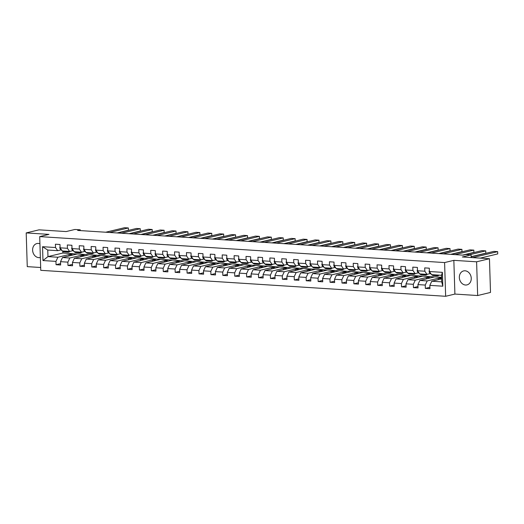 <?xml version="1.0" encoding="UTF-8"?>
<svg xmlns="http://www.w3.org/2000/svg" width="524" height="524" viewBox="0 0 524 524"><rect width="100%" height="100%" fill="white"/><g stroke="black" fill="none" stroke-linecap="round" stroke-linejoin="round"><path stroke-width="0.79" d="M465.07 270.797A7.185 5.882 -103.5 0 0 463.616 270.921A7.185 5.882 -103.5 0 0 459.41 278.408A7.185 5.882 -103.5 0 0 465.522 285.017A7.185 5.882 -103.5 0 0 466.976 284.892A7.185 5.882 -103.5 0 0 471.181 277.406A7.185 5.882 -103.5 0 0 465.07 270.797M39.929 243.784A7.185 5.882 -103.5 0 0 38.344 243.431A7.185 5.882 -103.5 0 0 36.89 243.555A7.185 5.882 -103.5 0 0 32.684 251.035A7.185 5.882 -103.5 0 0 38.789 257.644A7.185 5.882 -103.5 0 0 40.243 257.526A7.185 5.882 -103.5 0 0 40.361 257.494M477.659 295.529L490.51 292.438L489.455 258.718L476.604 261.803L453.843 260.349L444.594 262.57L445.649 296.289L454.904 294.069L477.659 295.529L476.604 261.803M444.594 262.57L39.706 236.606L40.761 270.325L445.649 296.289M39.706 236.606L48.955 234.379L26.2 232.918L27.261 266.637L40.675 267.502M26.2 232.918L39.051 229.833L66.162 231.569L74.899 229.466L80.244 229.813L77.676 230.429L463.164 255.155L465.738 254.54L471.083 254.88L462.345 256.983L489.455 258.718M441.614 278.86L431.776 281.224L441.706 281.86L441.503 275.297L431.573 274.661L429.405 271.511L429.3 268.183L424.715 267.888L424.82 271.216L417.49 270.744L417.386 267.417L412.801 267.129L412.905 270.45L405.576 269.984L405.471 266.657L400.893 266.362L400.991 269.69L393.662 269.218L393.557 265.891L388.978 265.596L389.083 268.923L381.747 268.452L381.649 265.124L377.064 264.836L377.169 268.157L369.839 267.692L369.734 264.365L365.149 264.07L365.254 267.397L357.925 266.926L357.82 263.598L353.235 263.303L353.34 266.631L346.01 266.159L345.906 262.838L341.327 262.544L341.432 265.871L334.096 265.399L333.991 262.072L329.413 261.777L329.517 265.105L322.188 264.633L322.083 261.306L317.498 261.011L317.603 264.338L310.274 263.867L310.169 260.546L305.584 260.251L305.689 263.579L298.359 263.107L298.254 259.78L293.676 259.485L293.781 262.812L286.445 262.341L286.34 259.013L281.761 258.718L281.866 262.046L274.537 261.574L274.432 258.253L269.847 257.959L269.952 261.286L262.622 260.814L262.517 257.487L257.932 257.192L258.037 260.52L250.708 260.048L250.603 256.721L246.018 256.426L246.123 259.753L238.793 259.288L238.689 255.961L234.11 255.666L234.215 258.994L226.879 258.522L226.774 255.195L222.196 254.9L222.3 258.227L214.971 257.756L214.866 254.428L210.281 254.14L210.386 257.461L203.057 256.996L202.952 253.668L198.367 253.374L198.472 256.701L191.142 256.229L191.037 252.902L186.459 252.607L186.564 255.935L179.228 255.463L179.123 252.136L174.544 251.847L174.649 255.168L167.32 254.703L167.215 251.376L162.63 251.081L162.735 254.409L155.405 253.937L155.3 250.61L150.715 250.315L150.82 253.642L143.491 253.171L143.386 249.843L138.808 249.555L138.906 252.876L131.576 252.411L131.472 249.083L126.893 248.789L126.998 252.116L119.662 251.644L119.564 248.317L114.979 248.022L115.084 251.35L107.754 250.878L107.649 247.557L103.064 247.263L103.169 250.59L95.84 250.118L95.735 246.791L91.15 246.496L91.255 249.824L83.925 249.352L83.82 246.025L79.242 245.73L79.347 249.057L72.011 248.586L71.906 245.265L67.327 244.97L67.432 248.297L60.103 247.826L59.998 244.498L55.413 244.204L55.518 247.531L42.536 246.699L42.975 260.552L47.966 256.609L57.895 257.245L72.803 253.662L62.873 253.027L47.966 256.609L47.763 250.046L42.536 246.699M429.405 271.511L442.387 272.342L442.819 286.196L429.837 285.364L429.942 288.691L425.357 288.397L429.896 287.303M42.975 260.552L55.957 261.384L56.055 264.712L60.64 265.006L60.535 261.679L67.865 262.144L67.969 265.471L72.554 265.766L72.45 262.439L79.779 262.91L79.884 266.238L84.469 266.533L84.364 263.205L91.693 263.677L91.798 267.004L96.377 267.292L96.272 263.972L103.608 264.437L103.713 267.764L108.291 268.059L108.186 264.731L115.516 265.203L115.621 268.53L120.206 268.825L120.101 265.498L127.43 265.969L127.535 269.297L132.12 269.585L132.015 266.264L139.345 266.729L139.45 270.057L144.028 270.351L143.923 267.024L151.259 267.495L151.364 270.823L155.942 271.118L155.838 267.79L163.167 268.262L163.272 271.589L167.857 271.877L167.752 268.557L175.082 269.022L175.186 272.349L179.771 272.644L179.667 269.316L186.996 269.788L187.101 273.115L191.686 273.41L191.581 270.083L198.91 270.554L199.015 273.875L203.594 274.17L203.489 270.843L210.825 271.314L210.93 274.642L215.508 274.936L215.403 271.609L222.733 272.08L222.838 275.408L227.423 275.703L227.318 272.375L234.647 272.847L234.752 276.168L239.337 276.462L239.232 273.135L246.562 273.607L246.666 276.934L251.245 277.229L251.14 273.901L258.476 274.373L258.581 277.7L263.159 277.995L263.055 274.668L270.384 275.139L270.489 278.46L275.074 278.755L274.969 275.428L282.298 275.899L282.403 279.227L286.988 279.521L286.883 276.194L294.213 276.665L294.318 279.993L298.896 280.288L298.798 276.96L306.127 277.425L306.232 280.753L310.811 281.047L310.706 277.72L318.042 278.192L318.147 281.519L322.725 281.814L322.62 278.486L329.95 278.958L330.055 282.285L334.639 282.574L334.535 279.253L341.864 279.718L341.969 283.045L346.554 283.34L346.449 280.012L353.779 280.484L353.883 283.812L358.462 284.106L358.357 280.779L365.693 281.25L365.798 284.578L370.376 284.866L370.272 281.545L377.601 282.01L377.706 285.338L382.291 285.632L382.186 282.305L389.515 282.777L389.62 286.104L394.205 286.399L394.1 283.071L401.43 283.543L401.535 286.87L406.113 287.159L406.008 283.838L413.344 284.303L413.449 287.63L418.028 287.925L417.923 284.598L425.259 285.069L425.357 288.397M417.49 270.744L419.659 273.895L426.988 274.366L430.427 273.541M441.568 277.478L427.198 280.93L419.868 280.458L434.776 276.875L441.562 277.314M426.988 274.366L424.82 271.216M425.259 285.069L427.198 280.93M417.923 284.598L419.868 280.458M405.576 269.984L407.744 273.135L415.08 273.607L418.512 272.775M430.191 276.58L415.283 280.163L407.954 279.698L422.861 276.115L434.475 276.947M415.08 273.607L412.905 270.45M413.344 284.303L415.283 280.163M406.008 283.838L407.954 279.698M393.662 269.218L395.836 272.369L403.166 272.84L406.598 272.015M418.276 275.821L403.369 279.403L396.039 278.932L410.947 275.349L422.56 276.187M403.166 272.84L400.991 269.69M401.43 283.543L403.369 279.403M394.1 283.071L396.039 278.932M381.747 268.452L383.922 271.602L391.251 272.074L394.69 271.249M406.369 275.054L391.461 278.637L384.125 278.165L399.033 274.583L410.646 275.421M391.251 272.074L389.083 268.923M389.515 282.777L391.461 278.637M382.186 282.305L384.125 278.165M369.839 267.692L372.007 270.843L379.337 271.314L382.775 270.489M394.454 274.288L379.546 277.871L372.217 277.406L387.125 273.823L398.738 274.655M379.337 271.314L377.169 268.157M377.601 282.01L379.546 277.871M370.272 281.545L372.217 277.406M357.925 266.926L360.093 270.076L367.429 270.548L370.861 269.722M382.54 273.528L367.632 277.111L360.302 276.639L375.21 273.056L386.823 273.895M367.429 270.548L365.254 267.397M365.693 281.25L367.632 277.111M358.357 280.779L360.302 276.639M346.01 266.159L348.185 269.316L355.514 269.781L358.947 268.956M370.625 272.762L355.717 276.344L348.388 275.873L363.296 272.29L374.909 273.128M355.514 269.781L353.34 266.631M353.779 280.484L355.717 276.344M346.449 280.012L348.388 275.873M334.096 265.399L336.27 268.55L343.6 269.022L347.039 268.196M358.711 271.995L343.81 275.578L336.474 275.113L351.381 271.53L362.994 272.362M343.6 269.022L341.432 265.871M341.864 279.718L343.81 275.578M334.535 279.253L336.474 275.113M322.188 264.633L324.356 267.784L331.685 268.255L335.124 267.43M346.803 271.236L331.895 274.818L324.566 274.347L339.467 270.764L351.087 271.602M331.685 268.255L329.517 265.105M329.95 278.958L331.895 274.818M322.62 278.486L324.566 274.347M310.274 263.867L312.442 267.024L319.771 267.489L323.21 266.664M334.888 270.469L319.981 274.052L312.651 273.58L327.559 269.998L339.172 270.836M319.771 267.489L317.603 264.338M318.042 278.192L319.981 274.052M310.706 277.72L312.651 273.58M298.359 263.107L300.527 266.257L307.863 266.729L311.295 265.904M322.974 269.709L308.066 273.286L300.737 272.821L315.644 269.238L327.258 270.07M307.863 266.729L305.689 263.579M306.127 277.425L308.066 273.286M298.798 276.96L300.737 272.821M286.445 262.341L288.619 265.491L295.949 265.963L299.381 265.137M311.06 268.943L296.152 272.526L288.822 272.054L303.73 268.471L315.343 269.31M295.949 265.963L293.781 262.812M294.213 276.665L296.152 272.526M286.883 276.194L288.822 272.054M274.537 261.574L276.705 264.731L284.034 265.196L287.473 264.371M299.152 268.177L284.244 271.76L276.908 271.288L291.816 267.705L303.435 268.543M284.034 265.196L281.866 262.046M282.298 275.899L284.244 271.76M274.969 275.428L276.908 271.288M262.622 260.814L264.79 263.965L272.12 264.437L275.558 263.611M287.237 267.417L272.329 271L265 270.528L279.908 266.945L291.521 267.777M272.12 264.437L269.952 261.286M270.384 275.139L272.329 271M263.055 274.668L265 270.528M250.708 260.048L252.876 263.199L260.212 263.67L263.644 262.845M275.323 266.651L260.415 270.233L253.085 269.762L267.993 266.179L279.606 267.017M260.212 263.67L258.037 260.52M258.476 274.373L260.415 270.233M251.14 273.901L253.085 269.762M238.793 259.288L240.968 262.439L248.297 262.904L251.73 262.079M263.408 265.884L248.5 269.467L241.171 268.995L256.079 265.413L267.692 266.251M248.297 262.904L246.123 259.753M246.562 273.607L248.5 269.467M239.232 273.135L241.171 268.995M226.879 258.522L229.054 261.673L236.383 262.144L239.822 261.319M251.5 265.124L236.593 268.707L229.257 268.236L244.164 264.653L255.778 265.485M236.383 262.144L234.215 258.994M234.647 272.847L236.593 268.707M227.318 272.375L229.257 268.236M214.971 257.756L217.139 260.906L224.469 261.378L227.907 260.552M239.586 264.358L224.678 267.941L217.349 267.469L232.25 263.886L243.87 264.725M224.469 261.378L222.3 258.227M222.733 272.08L224.678 267.941M215.403 271.609L217.349 267.469M203.057 256.996L205.225 260.146L212.561 260.611L215.993 259.786M227.671 263.592L212.764 267.175L205.434 266.703L220.342 263.127L231.955 263.958M212.561 260.611L210.386 257.461M210.825 271.314L212.764 267.175M203.489 270.843L205.434 266.703M191.142 256.229L193.317 259.38L200.646 259.852L204.078 259.026M215.757 262.832L200.849 266.415L193.52 265.943L208.428 262.36L220.041 263.192M200.646 259.852L198.472 256.701M198.91 270.554L200.849 266.415M191.581 270.083L193.52 265.943M179.228 255.463L181.402 258.614L188.732 259.085L192.164 258.26M203.843 262.066L188.935 265.648L181.605 265.177L196.513 261.594L208.126 262.432M188.732 259.085L186.564 255.935M186.996 269.788L188.935 265.648M179.667 269.316L181.605 265.177M167.32 254.703L169.488 257.854L176.817 258.325L180.256 257.494M191.935 261.299L177.027 264.882L169.691 264.417L184.599 260.834L196.218 261.666M176.817 258.325L174.649 255.168M175.082 269.022L177.027 264.882M167.752 268.557L169.691 264.417M155.405 253.937L157.573 257.088L164.903 257.559L168.342 256.734M180.02 260.539L165.112 264.122L157.783 263.651L172.691 260.068L184.304 260.906M164.903 257.559L162.735 254.409M163.167 268.262L165.112 264.122M155.838 267.79L157.783 263.651M143.491 253.171L145.659 256.321L152.995 256.793L156.427 255.967M168.106 259.773L153.198 263.356L145.869 262.884L160.776 259.301L172.389 260.14M152.995 256.793L150.82 253.642M151.259 267.495L153.198 263.356M143.923 267.024L145.869 262.884M131.576 252.411L133.751 255.561L141.08 256.033L144.513 255.208M156.191 259.007L141.284 262.589L133.954 262.124L148.862 258.542L160.475 259.373M141.08 256.033L138.906 252.876M139.345 266.729L141.284 262.589M132.015 266.264L133.954 262.124M119.662 251.644L121.837 254.795L129.166 255.267L132.605 254.441M144.283 258.247L129.376 261.83L122.04 261.358L136.947 257.775L148.561 258.614M129.166 255.267L126.998 252.116M127.43 265.969L129.376 261.83M120.101 265.498L122.04 261.358M107.754 250.878L109.922 254.029L117.252 254.5L120.69 253.675M132.369 257.481L117.461 261.063L110.132 260.592L125.04 257.009L136.653 257.847M117.252 254.5L115.084 251.35M115.516 265.203L117.461 261.063M108.186 264.731L110.132 260.592M95.84 250.118L98.008 253.269L105.344 253.74L108.776 252.915M120.455 256.714L105.547 260.297L98.217 259.832L113.125 256.249L124.738 257.081M105.344 253.74L103.169 250.59M103.608 264.437L105.547 260.297M96.272 263.972L98.217 259.832M83.925 249.352L86.1 252.502L93.429 252.974L96.861 252.149M108.54 255.954L93.632 259.537L86.303 259.066L101.211 255.483L112.824 256.321M93.429 252.974L91.255 249.824M91.693 263.677L93.632 259.537M84.364 263.205L86.303 259.066M72.011 248.586L74.185 251.743L81.515 252.208L84.953 251.382M96.626 255.188L81.724 258.771L74.388 258.299L89.296 254.716L100.909 255.555M81.515 252.208L79.347 249.057M79.779 262.91L81.724 258.771M72.45 262.439L74.388 258.299M60.103 247.826L62.271 250.976L69.6 251.448L73.039 250.623M84.718 254.428L69.81 258.005L62.474 257.539L77.382 253.957L89.001 254.788M69.6 251.448L67.432 248.297M67.865 262.144L69.81 258.005M60.535 261.679L62.474 257.539M47.763 250.046L57.686 250.682L61.125 249.856M57.686 250.682L55.518 247.531M55.957 261.384L57.895 257.245M471.168 257.546L471.083 254.88M80.27 230.599L80.244 229.813M62.821 251.356L62.873 253.027M68.991 255.974L68.952 254.677L72.803 253.662M72.803 253.754L77.087 254.029M442.819 286.196L441.706 281.86M441.503 275.297L442.387 272.342M429.837 285.364L431.776 281.224M56.055 264.712L60.594 263.618M68.952 254.677L73.229 254.952M80.906 256.734L80.866 255.443L84.718 254.513M80.866 255.443L85.143 255.719M67.969 265.471L72.508 264.384M92.813 257.5L92.774 256.21L96.632 255.28M92.774 256.21L97.058 256.478M79.884 266.238L84.423 265.144M104.728 258.267L104.689 256.97L108.547 256.046M104.689 256.97L108.972 257.245M91.798 267.004L96.337 265.91M116.642 259.026L116.603 257.736L120.455 256.806M116.603 257.736L120.88 258.011M103.713 267.764L108.245 266.677M128.557 259.793L128.518 258.496L132.369 257.572M128.518 258.496L132.795 258.771M115.621 268.53L120.16 267.437M140.471 260.559L140.425 259.262L144.283 258.339M140.425 259.262L144.709 259.537M127.535 269.297L132.074 268.203M152.379 261.319L152.34 260.028L156.198 259.098M152.34 260.028L156.624 260.304M139.45 270.057L143.989 268.969M164.294 262.085L164.254 260.788L168.112 259.865M164.254 260.788L168.532 261.063M151.364 270.823L155.903 269.729M176.208 262.852L176.169 261.555L180.02 260.631M176.169 261.555L180.446 261.83M163.272 271.589L167.811 270.495M188.123 263.611L188.077 262.321L191.935 261.391M188.077 262.321L192.36 262.596M175.186 272.349L179.725 271.262M200.03 264.378L199.991 263.081L203.849 262.157M199.991 263.081L204.275 263.356M187.101 273.115L191.64 272.022M211.945 265.144L211.906 263.847L215.764 262.924M211.906 263.847L216.189 264.122M199.015 273.875L203.554 272.788M223.859 265.904L223.82 264.613L227.671 263.683M223.82 264.613L228.097 264.889M210.93 274.642L215.462 273.554M235.774 266.67L235.734 265.373L239.586 264.45M235.734 265.373L240.012 265.648M222.838 275.408L227.377 274.314M247.688 267.43L247.642 266.14L251.5 265.216M247.642 266.14L251.926 266.415M234.752 276.168L239.291 275.08M259.596 268.196L259.557 266.906L263.415 265.976M259.557 266.906L263.841 267.181M246.666 276.934L251.206 275.847M271.511 268.963L271.471 267.666L275.323 266.742M271.471 267.666L275.748 267.941M258.581 277.7L263.12 276.607M283.425 269.722L283.386 268.432L287.237 267.502M283.386 268.432L287.663 268.707M270.489 278.46L275.028 277.373M295.339 270.489L295.294 269.198L299.152 268.268M295.294 269.198L299.577 269.474M282.403 279.227L286.942 278.139M307.247 271.255L307.208 269.958L311.066 269.035M307.208 269.958L311.492 270.233M294.318 279.993L298.857 278.899M319.162 272.015L319.123 270.725L322.981 269.794M319.123 270.725L323.4 271M306.232 280.753L310.771 279.665M331.076 272.781L331.037 271.491L334.888 270.561M331.037 271.491L335.314 271.76M318.147 281.519L322.679 280.425M342.991 273.548L342.951 272.251L346.803 271.327M342.951 272.251L347.229 272.526M330.055 282.285L334.594 281.192M354.905 274.307L354.859 273.017L358.717 272.087M354.859 273.017L359.143 273.292M341.969 283.045L346.508 281.958M366.813 275.074L366.774 273.777L370.632 272.853M366.774 273.777L371.058 274.052M353.883 283.812L358.423 282.718M378.728 275.84L378.688 274.543L382.54 273.62M378.688 274.543L382.965 274.818M365.798 284.578L370.33 283.484M390.642 276.6L390.603 275.31L394.454 274.38M390.603 275.31L394.88 275.585M377.706 285.338L382.245 284.25M402.556 277.366L402.511 276.069L406.369 275.146M402.511 276.069L406.794 276.344M389.62 286.104L394.159 285.01M414.464 278.133L414.425 276.836L418.283 275.912M414.425 276.836L418.709 277.111M401.535 286.87L406.074 285.776M426.379 278.892L426.339 277.602L430.197 276.672M426.339 277.602L430.617 277.877M413.449 287.63L417.988 286.543M438.293 279.659L438.254 278.362L441.575 277.569M438.254 278.362L441.601 278.578M453.843 260.349L454.904 294.069M60.064 246.758L59.795 247.446A2.443 1.356 93.7 0 0 60.47 249.273L62.094 250.721M105.724 232.23L124.535 227.711L128.354 227.953L128.426 230.233L128.354 227.953L109.542 232.473M62.389 250.983L62.644 251.212A7.048 3.923 93.7 0 0 64.17 251.893L65.618 251.985A7.048 3.923 93.7 0 0 66.083 251.965M66.207 251.225L66.463 251.454A7.048 3.923 93.7 0 0 67.989 252.136A7.048 3.923 93.7 0 0 69.961 251.356M117.088 232.957L128.426 230.233M63.843 251.075L64.098 251.304A7.048 3.923 93.7 0 0 65.618 251.985M67.989 252.136L66.535 252.044A7.048 3.923 -86.3 0 1 65.015 251.363L64.76 251.134M71.978 247.518L71.703 248.212A2.443 1.356 93.7 0 0 72.384 250.033L74.008 251.481M117.638 232.99L136.45 228.471L140.268 228.719L140.334 230.999L140.268 228.719L121.457 233.239M74.303 251.749L74.559 251.972A7.048 3.923 93.7 0 0 76.085 252.66L77.532 252.751A7.048 3.923 93.7 0 0 77.991 252.732M78.122 251.992L78.377 252.221A7.048 3.923 93.7 0 0 79.897 252.902A7.048 3.923 93.7 0 0 81.875 252.123M128.996 233.724L140.334 230.999M75.757 251.841L76.013 252.07A7.048 3.923 93.7 0 0 77.532 252.751M79.897 252.902L78.449 252.81A7.048 3.923 -86.3 0 1 76.923 252.129L76.668 251.9M83.892 248.284L83.617 248.972A2.443 1.356 93.7 0 0 84.292 250.799L85.923 252.247M129.552 233.756L148.358 229.237L152.176 229.479L152.248 231.759L152.176 229.479L133.371 233.999M86.218 252.509L86.473 252.738A7.048 3.923 93.7 0 0 87.993 253.419L89.447 253.518A7.048 3.923 93.7 0 0 89.905 253.498M90.036 252.758L90.292 252.981A7.048 3.923 93.7 0 0 91.811 253.668A7.048 3.923 93.7 0 0 93.789 252.889M140.91 234.483L152.248 231.759M87.665 252.607L87.921 252.83A7.048 3.923 93.7 0 0 89.447 253.518M91.811 253.668L90.364 253.577A7.048 3.923 -86.3 0 1 88.838 252.889L88.582 252.666M95.807 249.051L95.532 249.738A2.443 1.356 93.7 0 0 96.206 251.566L97.831 253.013M141.467 234.523L160.272 230.003L164.091 230.246L164.163 232.525L164.091 230.246L145.286 234.765M98.132 253.275L98.388 253.505A7.048 3.923 93.7 0 0 99.907 254.186L101.361 254.278A7.048 3.923 93.7 0 0 101.82 254.258M101.951 253.518L102.2 253.747A7.048 3.923 93.7 0 0 103.726 254.428A7.048 3.923 93.7 0 0 105.704 253.649M152.825 235.25L164.163 232.525M99.58 253.367L99.835 253.596A7.048 3.923 93.7 0 0 101.361 254.278M103.726 254.428L102.272 254.337A7.048 3.923 -86.3 0 1 100.752 253.655L100.497 253.426M107.721 249.81L107.446 250.505A2.443 1.356 93.7 0 0 108.121 252.326L109.745 253.773M153.381 235.283L172.186 230.763L176.005 231.012L176.077 233.291L176.005 231.012L157.193 235.531M110.04 254.042L110.295 254.264A7.048 3.923 93.7 0 0 111.822 254.952L113.269 255.044A7.048 3.923 93.7 0 0 113.734 255.024M113.859 254.284L114.114 254.513A7.048 3.923 93.7 0 0 115.64 255.195A7.048 3.923 93.7 0 0 117.612 254.415M164.739 236.016L176.077 233.291M111.494 254.133L111.75 254.363A7.048 3.923 93.7 0 0 113.269 255.044M115.64 255.195L114.186 255.103A7.048 3.923 -86.3 0 1 112.667 254.422L112.411 254.192M119.629 250.577L119.354 251.265A2.443 1.356 93.7 0 0 120.035 253.092L121.66 254.54M165.289 236.049L184.101 231.529L187.919 231.772L187.992 234.051L187.919 231.772L169.108 236.291M121.954 254.802L122.21 255.031A7.048 3.923 93.7 0 0 123.736 255.712L125.184 255.81A7.048 3.923 93.7 0 0 125.649 255.791M125.773 255.05L126.029 255.273A7.048 3.923 93.7 0 0 127.555 255.961A7.048 3.923 93.7 0 0 129.526 255.181M176.647 236.776L187.992 234.051M123.409 254.9L123.664 255.123A7.048 3.923 93.7 0 0 125.184 255.81M127.555 255.961L126.101 255.863A7.048 3.923 -86.3 0 1 124.581 255.181L124.326 254.952M131.544 251.337L131.269 252.031A2.443 1.356 93.7 0 0 131.943 253.858L133.574 255.306M177.204 236.815L196.009 232.296L199.827 232.538L199.899 234.817L199.827 232.538L181.022 237.058M133.869 255.568L134.124 255.797A7.048 3.923 93.7 0 0 135.644 256.478L137.098 256.57A7.048 3.923 93.7 0 0 137.557 256.55M137.688 255.81L137.943 256.039A7.048 3.923 93.7 0 0 139.463 256.721A7.048 3.923 93.7 0 0 141.441 255.941M188.561 237.542L199.899 234.817M135.316 255.66L135.572 255.889A7.048 3.923 93.7 0 0 137.098 256.57M139.463 256.721L138.015 256.629A7.048 3.923 -86.3 0 1 136.489 255.948L136.233 255.719M143.458 252.103L143.183 252.797A2.443 1.356 93.7 0 0 143.858 254.618L145.489 256.066M189.118 237.575L207.923 233.056L211.742 233.304L211.814 235.584L211.742 233.304L192.937 237.824M145.783 256.334L146.039 256.557A7.048 3.923 93.7 0 0 147.558 257.245L149.013 257.336A7.048 3.923 93.7 0 0 149.471 257.317M149.602 256.577L149.857 256.806A7.048 3.923 93.7 0 0 151.377 257.487A7.048 3.923 93.7 0 0 153.355 256.708M200.476 238.309L211.814 235.584M147.231 256.426L147.486 256.649A7.048 3.923 93.7 0 0 149.013 257.336M151.377 257.487L149.93 257.395A7.048 3.923 -86.3 0 1 148.403 256.708L148.148 256.485M155.373 252.869L155.097 253.557A2.443 1.356 93.7 0 0 155.772 255.385L157.397 256.832M201.033 238.341L219.838 233.822L223.656 234.064L223.728 236.344L223.656 234.064L204.851 238.584M157.691 257.094L157.947 257.323A7.048 3.923 93.7 0 0 159.473 258.005L160.92 258.096A7.048 3.923 93.7 0 0 161.385 258.083M161.51 257.343L161.765 257.566A7.048 3.923 93.7 0 0 163.292 258.253A7.048 3.923 93.7 0 0 165.263 257.474M212.39 239.068L223.728 236.344M159.145 257.186L159.401 257.415A7.048 3.923 93.7 0 0 160.92 258.096M163.292 258.253L161.837 258.155A7.048 3.923 -86.3 0 1 160.318 257.474L160.062 257.245M167.28 253.629L167.005 254.323A2.443 1.356 93.7 0 0 167.687 256.151L169.311 257.598M212.941 239.108L231.752 234.588L235.571 234.831L235.643 237.11L235.571 234.831L216.759 239.35M169.606 257.86L169.861 258.09A7.048 3.923 93.7 0 0 171.387 258.771L172.835 258.863A7.048 3.923 93.7 0 0 173.3 258.843M173.424 258.103L173.68 258.332A7.048 3.923 93.7 0 0 175.206 259.013A7.048 3.923 93.7 0 0 177.178 258.234M224.298 239.835L235.643 237.11M171.06 257.952L171.315 258.181A7.048 3.923 93.7 0 0 172.835 258.863M175.206 259.013L173.752 258.922A7.048 3.923 -86.3 0 1 172.232 258.24L171.977 258.011M179.195 254.395L178.92 255.09A2.443 1.356 93.7 0 0 179.601 256.911L181.225 258.358M224.855 239.868L243.667 235.348L247.485 235.597L247.551 237.87L247.485 235.597L228.674 240.116M181.52 258.627L181.776 258.849A7.048 3.923 93.7 0 0 183.295 259.537L184.749 259.629A7.048 3.923 93.7 0 0 185.208 259.609M185.339 258.869L185.594 259.098A7.048 3.923 93.7 0 0 187.114 259.78A7.048 3.923 93.7 0 0 189.092 259M236.213 240.601L247.551 237.87M182.974 258.718L183.223 258.941A7.048 3.923 93.7 0 0 184.749 259.629M187.114 259.78L185.666 259.688A7.048 3.923 -86.3 0 1 184.14 259L183.885 258.777M191.109 255.162L190.834 255.85A2.443 1.356 93.7 0 0 191.509 257.677L193.14 259.125M236.769 240.634L255.574 236.114L259.393 236.357L259.465 238.636L259.393 236.357L240.588 240.876M193.435 259.387L193.69 259.616A7.048 3.923 93.7 0 0 195.21 260.297L196.664 260.389A7.048 3.923 93.7 0 0 197.122 260.376M197.253 259.635L197.509 259.858A7.048 3.923 93.7 0 0 199.028 260.546A7.048 3.923 93.7 0 0 201.006 259.766M248.127 241.361L259.465 238.636M194.882 259.478L195.138 259.708A7.048 3.923 93.7 0 0 196.664 260.389M199.028 260.546L197.581 260.448A7.048 3.923 -86.3 0 1 196.055 259.766L195.799 259.537M203.024 255.922L202.749 256.616A2.443 1.356 93.7 0 0 203.423 258.443L205.048 259.891M248.684 241.4L267.489 236.881L271.308 237.123L271.38 239.403L271.308 237.123L252.502 241.643M205.349 260.153L205.605 260.382A7.048 3.923 93.7 0 0 207.124 261.063L208.578 261.155A7.048 3.923 93.7 0 0 209.037 261.135M209.168 260.395L209.417 260.625A7.048 3.923 93.7 0 0 210.943 261.306A7.048 3.923 93.7 0 0 212.921 260.526M260.042 242.127L271.38 239.403M206.797 260.245L207.052 260.474A7.048 3.923 93.7 0 0 208.578 261.155M210.943 261.306L209.489 261.214A7.048 3.923 -86.3 0 1 207.969 260.533L207.714 260.304M214.938 256.688L214.663 257.376A2.443 1.356 93.7 0 0 215.338 259.203L216.962 260.651M260.592 242.16L279.403 237.641L283.222 237.889L283.294 240.162L283.222 237.889L264.41 242.409M217.257 260.919L217.512 261.142A7.048 3.923 93.7 0 0 219.039 261.83L220.486 261.921A7.048 3.923 93.7 0 0 220.951 261.902M221.076 261.162L221.331 261.391A7.048 3.923 93.7 0 0 222.857 262.072A7.048 3.923 93.7 0 0 224.829 261.293M271.956 242.887L283.294 240.162M218.711 261.011L218.967 261.234A7.048 3.923 93.7 0 0 220.486 261.921M222.857 262.072L221.403 261.98A7.048 3.923 -86.3 0 1 219.883 261.293L219.628 261.07M226.846 257.454L226.571 258.142A2.443 1.356 93.7 0 0 227.252 259.969L228.877 261.417M272.506 242.926L291.318 238.407L295.136 238.649L295.209 240.929L295.136 238.649L276.325 243.169M229.171 261.679L229.427 261.908A7.048 3.923 93.7 0 0 230.953 262.589L232.401 262.681A7.048 3.923 93.7 0 0 232.866 262.662M232.99 261.928L233.246 262.151A7.048 3.923 93.7 0 0 234.772 262.838A7.048 3.923 93.7 0 0 236.743 262.059M283.864 243.653L295.209 240.929M230.626 261.771L230.881 262A7.048 3.923 93.7 0 0 232.401 262.681M234.772 262.838L233.318 262.74A7.048 3.923 -86.3 0 1 231.791 262.059L231.543 261.83M238.761 258.214L238.486 258.908A2.443 1.356 93.7 0 0 239.16 260.736L240.791 262.183M284.421 243.693L303.226 239.173L307.044 239.416L307.116 241.695L307.044 239.416L288.239 243.935M241.086 262.445L241.341 262.668A7.048 3.923 93.7 0 0 242.861 263.356L244.315 263.448A7.048 3.923 93.7 0 0 244.774 263.428M244.904 262.688L245.16 262.917A7.048 3.923 93.7 0 0 246.68 263.598A7.048 3.923 93.7 0 0 248.658 262.819M295.778 244.42L307.116 241.695M242.533 262.537L242.789 262.766A7.048 3.923 93.7 0 0 244.315 263.448M246.68 263.598L245.232 263.507A7.048 3.923 -86.3 0 1 243.706 262.825L243.45 262.596M250.675 258.98L250.4 259.668A2.443 1.356 93.7 0 0 251.075 261.496L252.699 262.943M296.335 244.453L315.14 239.933L318.959 240.182L319.031 242.455L318.959 240.182L300.154 244.701M253 263.205L253.256 263.434A7.048 3.923 93.7 0 0 254.775 264.116L256.229 264.214A7.048 3.923 93.7 0 0 256.688 264.194M256.819 263.454L257.074 263.683A7.048 3.923 93.7 0 0 258.594 264.365A7.048 3.923 93.7 0 0 260.572 263.585M307.693 245.18L319.031 242.455M254.448 263.303L254.703 263.526A7.048 3.923 93.7 0 0 256.229 264.214M258.594 264.365L257.146 264.273A7.048 3.923 -86.3 0 1 255.62 263.585L255.365 263.362M262.589 259.747L262.314 260.435A2.443 1.356 93.7 0 0 262.989 262.262L264.613 263.71M308.25 245.219L327.055 240.699L330.873 240.942L330.945 243.221L330.873 240.942L312.068 245.461M264.908 263.972L265.164 264.201A7.048 3.923 93.7 0 0 266.69 264.882L268.137 264.974A7.048 3.923 93.7 0 0 268.602 264.954M268.727 264.22L268.982 264.443A7.048 3.923 93.7 0 0 270.508 265.131A7.048 3.923 93.7 0 0 272.48 264.351M319.607 245.946L330.945 243.221M266.362 264.063L266.618 264.293A7.048 3.923 93.7 0 0 268.137 264.974M270.508 265.131L269.054 265.033A7.048 3.923 -86.3 0 1 267.535 264.351L267.279 264.122M274.497 260.507L274.222 261.201A2.443 1.356 93.7 0 0 274.904 263.028L276.528 264.476M320.157 245.985L338.969 241.459L342.788 241.708L342.86 243.988L342.788 241.708L323.976 246.228M276.823 264.738L277.078 264.961A7.048 3.923 93.7 0 0 278.604 265.648L280.052 265.74A7.048 3.923 93.7 0 0 280.517 265.72M280.641 264.98L280.897 265.209A7.048 3.923 93.7 0 0 282.423 265.891A7.048 3.923 93.7 0 0 284.394 265.111M331.515 246.712L342.86 243.988M278.277 264.83L278.532 265.059A7.048 3.923 93.7 0 0 280.052 265.74M282.423 265.891L280.969 265.799A7.048 3.923 -86.3 0 1 279.449 265.118L279.194 264.889M286.412 261.273L286.137 261.961A2.443 1.356 93.7 0 0 286.818 263.788L288.442 265.236M332.072 246.745L350.884 242.226L354.696 242.468L354.768 244.747L354.696 242.468L335.891 246.994M288.737 265.498L288.993 265.727A7.048 3.923 93.7 0 0 290.512 266.408L291.966 266.506A7.048 3.923 93.7 0 0 292.425 266.487M292.556 265.747L292.811 265.969A7.048 3.923 93.7 0 0 294.331 266.657A7.048 3.923 93.7 0 0 296.309 265.878M343.43 247.472L354.768 244.747M290.185 265.596L290.44 265.819A7.048 3.923 93.7 0 0 291.966 266.506M294.331 266.657L292.883 266.565A7.048 3.923 -86.3 0 1 291.357 265.878L291.102 265.655M298.326 262.039L298.051 262.727A2.443 1.356 93.7 0 0 298.726 264.555L300.357 266.002M343.986 247.511L362.791 242.992L366.61 243.234L366.682 245.514L366.61 243.234L347.805 247.754M300.652 266.264L300.907 266.493A7.048 3.923 93.7 0 0 302.427 267.175L303.881 267.266A7.048 3.923 93.7 0 0 304.339 267.247M304.47 266.506L304.726 266.736A7.048 3.923 93.7 0 0 306.245 267.417A7.048 3.923 93.7 0 0 308.223 266.637M355.344 248.238L366.682 245.514M302.099 266.356L302.355 266.585A7.048 3.923 93.7 0 0 303.881 267.266M306.245 267.417L304.798 267.325A7.048 3.923 -86.3 0 1 303.272 266.644L303.016 266.415M310.241 262.799L309.966 263.493A2.443 1.356 93.7 0 0 310.64 265.314L312.265 266.768M355.901 248.271L374.706 243.752L378.524 244.001L378.597 246.28L378.524 244.001L359.719 248.52M312.566 267.03L312.815 267.253A7.048 3.923 93.7 0 0 314.341 267.941L315.795 268.033A7.048 3.923 93.7 0 0 316.254 268.013M316.378 267.273L316.634 267.502A7.048 3.923 93.7 0 0 318.16 268.183A7.048 3.923 93.7 0 0 320.138 267.404M367.259 249.005L378.597 246.28M314.014 267.122L314.269 267.351A7.048 3.923 93.7 0 0 315.795 268.033M318.16 268.183L316.706 268.091A7.048 3.923 -86.3 0 1 315.186 267.41L314.931 267.181M322.149 263.565L321.88 264.253A2.443 1.356 93.7 0 0 322.555 266.081L324.179 267.528M367.809 249.038L386.62 244.518L390.439 244.76L390.511 247.04L390.439 244.76L371.627 249.286M324.474 267.79L324.729 268.019A7.048 3.923 93.7 0 0 326.256 268.701L327.703 268.799A7.048 3.923 93.7 0 0 328.168 268.779M328.293 268.039L328.548 268.262A7.048 3.923 93.7 0 0 330.074 268.95A7.048 3.923 93.7 0 0 332.046 268.17M379.173 249.765L390.511 247.04M325.928 267.888L326.183 268.111A7.048 3.923 93.7 0 0 327.703 268.799M330.074 268.95L328.62 268.858A7.048 3.923 -86.3 0 1 327.1 268.17L326.845 267.947M334.063 264.332L333.788 265.02A2.443 1.356 93.7 0 0 334.469 266.847L336.094 268.295M379.723 249.804L398.535 245.284L402.353 245.527L402.425 247.806L402.353 245.527L383.542 250.046M336.388 268.557L336.644 268.786A7.048 3.923 93.7 0 0 338.17 269.467L339.618 269.559A7.048 3.923 93.7 0 0 340.076 269.539M340.207 268.799L340.462 269.028A7.048 3.923 93.7 0 0 341.982 269.709A7.048 3.923 93.7 0 0 343.96 268.93M391.081 250.531L402.425 247.806M337.842 268.648L338.098 268.877A7.048 3.923 93.7 0 0 339.618 269.559M341.982 269.709L340.534 269.618A7.048 3.923 -86.3 0 1 339.008 268.936L338.753 268.707M345.978 265.092L345.702 265.786A2.443 1.356 93.7 0 0 346.377 267.607L348.008 269.054M391.638 250.564L410.443 246.044L414.261 246.293L414.333 248.573L414.261 246.293L395.456 250.813M348.303 269.323L348.558 269.546A7.048 3.923 93.7 0 0 350.078 270.233L351.532 270.325A7.048 3.923 93.7 0 0 351.99 270.305M352.121 269.565L352.377 269.794A7.048 3.923 93.7 0 0 353.897 270.476A7.048 3.923 93.7 0 0 355.875 269.696M402.995 251.297L414.333 248.573M349.75 269.415L350.006 269.644A7.048 3.923 93.7 0 0 351.532 270.325M353.897 270.476L352.449 270.384A7.048 3.923 -86.3 0 1 350.923 269.703L350.667 269.474M357.892 265.858L357.617 266.546A2.443 1.356 93.7 0 0 358.292 268.373L359.916 269.821M403.552 251.33L422.357 246.811L426.176 247.053L426.248 249.332L426.176 247.053L407.371 251.572M360.217 270.083L360.473 270.312A7.048 3.923 93.7 0 0 361.992 270.993L363.446 271.091A7.048 3.923 93.7 0 0 363.905 271.072M364.036 270.332L364.291 270.554A7.048 3.923 93.7 0 0 365.811 271.242A7.048 3.923 93.7 0 0 367.789 270.463M414.91 252.057L426.248 249.332M361.665 270.181L361.92 270.404A7.048 3.923 93.7 0 0 363.446 271.091M365.811 271.242L364.363 271.15A7.048 3.923 -86.3 0 1 362.837 270.463L362.582 270.24M369.806 266.624L369.531 267.312A2.443 1.356 93.7 0 0 370.206 269.139L371.83 270.587M415.466 252.096L434.272 247.577L438.09 247.819L438.162 250.099L438.09 247.819L419.279 252.339M372.125 270.849L372.381 271.078A7.048 3.923 93.7 0 0 373.907 271.76L375.354 271.851A7.048 3.923 93.7 0 0 375.819 271.832M375.944 271.091L376.199 271.321A7.048 3.923 93.7 0 0 377.725 272.002A7.048 3.923 93.7 0 0 379.697 271.222M426.824 252.823L438.162 250.099M373.579 270.941L373.835 271.17A7.048 3.923 93.7 0 0 375.354 271.851M377.725 272.002L376.271 271.91A7.048 3.923 -86.3 0 1 374.752 271.229L374.496 271M381.714 267.384L381.439 268.078A2.443 1.356 93.7 0 0 382.12 269.899L383.745 271.347M427.374 252.856L446.186 248.337L450.005 248.586L450.077 250.865L450.005 248.586L431.193 253.105M384.04 271.615L384.295 271.838A7.048 3.923 93.7 0 0 385.821 272.526L387.269 272.618A7.048 3.923 93.7 0 0 387.734 272.598M387.858 271.858L388.114 272.087A7.048 3.923 93.7 0 0 389.64 272.768A7.048 3.923 93.7 0 0 391.611 271.989M438.732 253.59L450.077 250.865M385.494 271.707L385.749 271.936A7.048 3.923 93.7 0 0 387.269 272.618M389.64 272.768L388.186 272.677A7.048 3.923 -86.3 0 1 386.666 271.989L386.411 271.766M393.629 268.15L393.354 268.838A2.443 1.356 93.7 0 0 394.028 270.666L395.659 272.113M439.289 253.623L458.1 249.103L461.913 249.345L461.985 251.625L461.913 249.345L443.108 253.865M395.954 272.375L396.209 272.604A7.048 3.923 93.7 0 0 397.729 273.286L399.183 273.377A7.048 3.923 93.7 0 0 399.642 273.364M399.773 272.624L400.028 272.847A7.048 3.923 93.7 0 0 401.548 273.535A7.048 3.923 93.7 0 0 403.526 272.755M450.647 254.35L461.985 251.625M397.402 272.467L397.657 272.696A7.048 3.923 93.7 0 0 399.183 273.377M401.548 273.535L400.1 273.436A7.048 3.923 -86.3 0 1 398.574 272.755L398.319 272.526M405.543 268.91L405.268 269.605A2.443 1.356 93.7 0 0 405.943 271.432L407.574 272.88M451.203 254.389L470.008 249.869L473.827 250.112L473.899 252.391L473.827 250.112L455.022 254.631M407.869 273.142L408.124 273.371A7.048 3.923 93.7 0 0 409.644 274.052L411.098 274.144A7.048 3.923 93.7 0 0 411.556 274.124M411.687 273.384L411.943 273.613A7.048 3.923 93.7 0 0 413.462 274.294A7.048 3.923 93.7 0 0 415.44 273.515M462.561 255.116L473.899 252.391M409.316 273.233L409.572 273.463A7.048 3.923 93.7 0 0 411.098 274.144M413.462 274.294L412.015 274.203A7.048 3.923 -86.3 0 1 410.489 273.521L410.233 273.292M417.458 269.677L417.183 270.371A2.443 1.356 93.7 0 0 417.857 272.192L419.482 273.639M463.118 255.149L481.923 250.629L485.741 250.878L485.814 253.157L485.741 250.878L469.504 254.775M419.776 273.908L420.032 274.131A7.048 3.923 93.7 0 0 421.558 274.818L423.006 274.91A7.048 3.923 93.7 0 0 423.471 274.89M423.595 274.15L423.851 274.38A7.048 3.923 93.7 0 0 425.377 275.061A7.048 3.923 93.7 0 0 427.355 274.281M471.142 256.681L485.814 253.157M421.231 274L421.486 274.222A7.048 3.923 93.7 0 0 423.006 274.91M425.377 275.061L423.923 274.969A7.048 3.923 -86.3 0 1 422.403 274.281L422.148 274.059M429.366 270.443L429.091 271.131A2.443 1.356 93.7 0 0 429.772 272.958L431.396 274.406M471.142 256.852L493.837 251.396L497.656 251.638L497.728 253.917L497.656 251.638L472.681 257.644M431.691 274.668L431.946 274.897A7.048 3.923 93.7 0 0 433.472 275.578L434.92 275.67A7.048 3.923 93.7 0 0 435.385 275.657M435.51 274.917L435.765 275.139A7.048 3.923 93.7 0 0 437.291 275.827A7.048 3.923 93.7 0 0 439.145 275.146M480.22 258.129L497.728 253.917M433.145 274.759L433.4 274.989A7.048 3.923 93.7 0 0 434.92 275.67M437.291 275.827L435.837 275.729A7.048 3.923 -86.3 0 1 434.317 275.048L434.062 274.818M64.098 251.304L62.644 251.212M66.463 251.454L65.015 251.363M61.125 249.313L60.47 249.273M76.013 252.07L74.559 251.972M78.377 252.221L76.923 252.129M73.039 250.079L72.384 250.033M87.921 252.83L86.473 252.738M90.292 252.981L88.838 252.889M84.953 250.845L84.292 250.799M99.835 253.596L98.388 253.505M102.2 253.747L100.752 253.655M96.868 251.605L96.206 251.566M111.75 254.363L110.295 254.264M114.114 254.513L112.667 254.422M108.776 252.372L108.121 252.326M123.664 255.123L122.21 255.031M126.029 255.273L124.581 255.181M120.69 253.138L120.035 253.092M135.572 255.889L134.124 255.797M137.943 256.039L136.489 255.948M132.605 253.898L131.943 253.858M147.486 256.649L146.039 256.557M149.857 256.806L148.403 256.708M144.519 254.664L143.858 254.618M159.401 257.415L157.947 257.323M161.765 257.566L160.318 257.474M156.427 255.424L155.772 255.385M171.315 258.181L169.861 258.09M173.68 258.332L172.232 258.24M168.342 256.19L167.687 256.151M183.223 258.941L181.776 258.849M185.594 259.098L184.14 259M180.256 256.957L179.601 256.911M195.138 259.708L193.69 259.616M197.509 259.858L196.055 259.766M192.17 257.716L191.509 257.677M207.052 260.474L205.605 260.382M209.417 260.625L207.969 260.533M204.085 258.483L203.423 258.443M218.967 261.234L217.512 261.142M221.331 261.391L219.883 261.293M215.993 259.249L215.338 259.203M230.881 262L229.427 261.908M233.246 262.151L231.791 262.059M227.907 260.009L227.252 259.969M242.789 262.766L241.341 262.668M245.16 262.917L243.706 262.825M239.822 260.775L239.16 260.736M254.703 263.526L253.256 263.434M257.074 263.683L255.62 263.585M251.736 261.542L251.075 261.496M266.618 264.293L265.164 264.201M268.982 264.443L267.535 264.351M263.644 262.301L262.989 262.262M278.532 265.059L277.078 264.961M280.897 265.209L279.449 265.118M275.558 263.068L274.904 263.028M290.44 265.819L288.993 265.727M292.811 265.969L291.357 265.878M287.473 263.834L286.818 263.788M302.355 266.585L300.907 266.493M304.726 266.736L303.272 266.644M299.387 264.594L298.726 264.555M314.269 267.351L312.815 267.253M316.634 267.502L315.186 267.41M311.302 265.36L310.64 265.314M326.183 268.111L324.729 268.019M328.548 268.262L327.1 268.17M323.21 266.127L322.555 266.081M338.098 268.877L336.644 268.786M340.462 269.028L339.008 268.936M335.124 266.886L334.469 266.847M350.006 269.644L348.558 269.546M352.377 269.794L350.923 269.703M347.039 267.653L346.377 267.607M361.92 270.404L360.473 270.312M364.291 270.554L362.837 270.463M358.953 268.419L358.292 268.373M373.835 271.17L372.381 271.078M376.199 271.321L374.752 271.229M370.861 269.179L370.206 269.139M385.749 271.936L384.295 271.838M388.114 272.087L386.666 271.989M382.775 269.945L382.12 269.899M397.657 272.696L396.209 272.604M400.028 272.847L398.574 272.755M394.69 270.705L394.028 270.666M409.572 273.463L408.124 273.371M411.943 273.613L410.489 273.521M406.604 271.471L405.943 271.432M421.486 274.222L420.032 274.131M423.851 274.38L422.403 274.281M418.519 272.238L417.857 272.192M433.4 274.989L431.946 274.897M435.765 275.139L434.317 275.048M430.427 272.997L429.772 272.958"/></g></svg>
